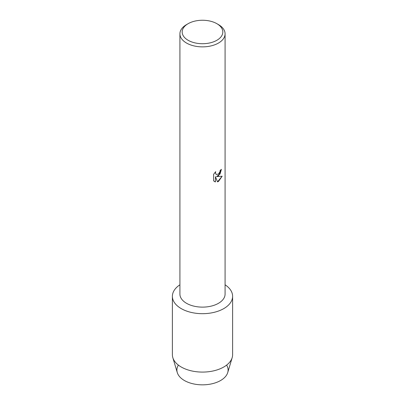 <?xml version="1.0" encoding="UTF-8"?>
<svg xmlns="http://www.w3.org/2000/svg" width="405" height="405" viewBox="0 0 405 405"><rect width="100%" height="100%" fill="white"/><g stroke="black" fill="none" stroke-linecap="round" stroke-linejoin="round"><path stroke-width="0.61" d="M226.613 365.108A25.596 14.777 180 0 1 220.598 380.513A25.596 14.777 180 0 1 188.826 382.553A25.596 14.777 180 0 1 178.387 365.108M216.872 23.687L218.472 24.609A22.584 13.041 180 0 1 225.084 33.828L225.084 294.081A22.584 13.041 180 0 1 218.472 303.304A22.584 13.041 180 0 1 193.858 306.129A22.584 13.041 180 0 1 179.916 294.081L179.916 33.828A22.584 13.041 180 0 1 186.528 24.609L188.128 23.687A20.326 11.735 180 0 1 216.872 23.687A20.326 11.735 180 0 1 216.872 40.282A20.326 11.735 180 0 1 188.128 40.282A20.326 11.735 180 0 1 188.128 23.687L186.528 24.609M223.793 308.595A30.112 17.385 180 0 1 181.885 308.975A30.112 17.385 180 0 1 179.916 284.801A30.112 17.385 180 0 0 172.388 296.298A30.112 17.385 180 0 0 190.978 312.361A30.112 17.385 180 0 0 223.793 308.595A30.112 17.385 180 0 0 225.084 284.801A30.112 17.385 180 0 1 232.612 296.298A30.112 17.385 180 0 1 223.793 308.595M218.472 175.821L216.533 176.56L222.158 176.236L218.472 181.47L217.515 181.87L215.435 176.626L215.435 181.931L213.617 180.868L213.617 174.317L215.713 171.644L215.43 172.95L216.204 174.494L218.472 174.064L219.945 171.72L220.163 170.363A22.584 13.041 0 0 0 221.429 169.351L218.472 175.821M225.084 33.828A22.584 13.041 180 0 1 218.472 43.052A22.584 13.041 180 0 1 193.858 45.876A22.584 13.041 180 0 1 179.916 33.828M221.403 169.376L220.026 174.054L216.533 176.56M216.189 174.489L215.399 172.93L215.657 171.7M214.463 181.536L215.409 181.916L215.435 176.626M217.51 181.85L222.122 176.246M232.612 296.298L232.612 354.694A30.112 17.385 180 0 1 232.176 357.645L227.726 372.57A25.596 14.777 180 0 1 220.598 380.513A25.596 14.777 180 0 1 194.754 384.148A25.596 14.777 180 0 1 177.274 372.57L172.824 357.645A30.112 17.385 180 0 1 172.388 354.694L172.388 296.298M232.176 357.645A30.112 17.385 180 0 1 223.793 366.991A30.112 17.385 180 0 1 193.387 371.269A30.112 17.385 180 0 1 172.824 357.645"/></g></svg>

